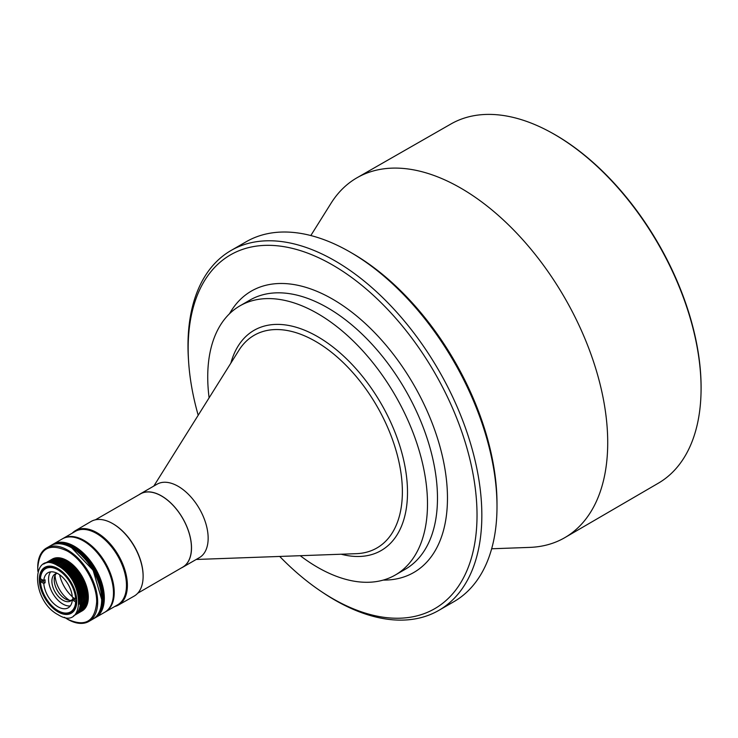 <?xml version="1.0" encoding="UTF-8"?>
<svg xmlns="http://www.w3.org/2000/svg" width="738" height="738" viewBox="0 0 738 738"><rect width="100%" height="100%" fill="white"/><g stroke="black" fill="none" stroke-linecap="round" stroke-linejoin="round"><path stroke-width="1.11" d="M113.486 592.697A41.909 24.197 -120 0 0 113.486 592.513A41.909 24.197 -120 0 0 83.846 541.175L83.514 540.991A42.38 24.465 -120 0 0 62.324 538.888L53.173 544.174A42.38 24.465 -120 0 0 52.675 544.478M95.045 617.863A42.38 24.465 -120 0 0 95.553 617.577L104.704 612.291A42.38 24.465 -120 0 0 113.486 592.891A42.38 24.465 -120 0 0 83.514 540.991L83.846 541.175M95.553 617.577A42.38 24.465 -120 0 0 102.047 583.62A42.38 24.465 -120 0 0 74.363 546.277A42.38 24.465 -120 0 0 53.173 544.174M93.375 618.822A42.38 24.465 -120 0 0 93.883 618.545L94.547 618.158A42.38 24.465 -120 0 0 103.329 598.758A42.38 24.465 -120 0 0 73.357 546.849L94.787 569.284L103.329 598.463A41.679 24.059 -120 0 0 103.329 598.177A41.679 24.059 -120 0 0 73.865 547.144A41.679 24.059 -120 0 0 73.865 547.135L73.357 546.849A42.38 24.465 -120 0 0 52.167 544.755L51.503 545.133A42.38 24.465 -120 0 0 51.014 545.437M54.649 608.324A25.784 14.889 -120 0 0 58.542 611.064A25.784 14.889 -120 0 0 71.438 612.337A25.784 14.889 -120 0 0 76.77 600.824M58.293 568.813A25.784 14.889 -120 0 0 45.655 567.679A25.784 14.889 -120 0 0 40.313 579.487A25.784 14.889 -120 0 0 40.738 584.228M72.278 596.682A25.784 14.889 60 0 1 59.63 574.773M93.883 618.545A42.38 24.465 -120 0 0 102.665 599.145A42.38 24.465 -120 0 0 72.693 547.236A42.38 24.465 -120 0 0 51.503 545.133M58.044 568.666A26.485 15.295 -120 0 0 39.317 579.487A26.485 15.295 -120 0 0 58.044 611.922A26.485 15.295 -120 0 0 76.77 601.11A26.485 15.295 -120 0 0 58.044 568.675L58.044 568.666A26.485 15.295 -120 0 0 58.044 568.666M67.453 619.182A42.38 24.465 -120 0 0 67.702 619.33A42.38 24.465 -120 0 0 88.892 621.424L92.887 619.117A42.38 24.465 -120 0 0 101.659 599.717L101.659 599.145A41.679 24.059 -120 0 0 72.195 548.103L72.195 548.103A41.679 24.059 -120 0 0 71.946 547.956M101.659 599.717A42.38 24.465 -120 0 0 71.697 547.808A42.38 24.465 -120 0 0 50.507 545.714L46.512 548.02A42.38 24.465 -120 0 0 37.73 567.421L37.869 571.341M71.697 547.808L93.117 570.253L101.659 599.422M88.892 621.424A42.38 24.465 -120 0 0 97.665 602.024A42.38 24.465 -120 0 0 67.702 550.114A42.38 24.465 -120 0 0 46.512 548.02M64.372 617.254L67.204 619.034C85.101 627.355 94.925 621.682 96.669 602.024C97.075 584.081 82.951 559.607 67.204 550.982C49.298 542.67 39.483 548.334 37.73 568.002M81.54 611.239A29.898 17.26 -120 0 0 82.13 610.916A29.898 17.26 -120 0 0 88.32 597.236A29.898 17.26 -120 0 0 67.176 560.612A29.898 17.26 -120 0 0 52.223 559.127A29.898 17.26 -120 0 0 51.66 559.478M87.158 598.352A28.893 16.679 -120 0 0 87.195 597.06A28.893 16.679 -120 0 0 66.761 561.673A28.893 16.679 -120 0 0 65.627 561.055M80.894 611.636A29.898 17.26 -120 0 0 80.977 611.59A29.898 17.26 -120 0 0 85.553 587.623A29.898 17.26 -120 0 0 66.023 561.277A29.898 17.26 -120 0 0 51.07 559.791A29.898 17.26 -120 0 0 50.987 559.847M80.221 611.996A29.898 17.26 -120 0 0 80.811 611.682A29.898 17.26 -120 0 0 85.387 587.725A29.898 17.26 -120 0 0 65.857 561.369A29.898 17.26 -120 0 0 50.904 559.893A29.898 17.26 -120 0 0 50.341 560.243M85.839 599.118A28.893 16.679 -120 0 0 65.442 562.439A28.893 16.679 -120 0 0 64.307 561.812M79.566 612.402A29.898 17.26 -120 0 0 79.649 612.355A29.898 17.26 -120 0 0 84.233 588.389A29.898 17.26 -120 0 0 64.704 562.042A29.898 17.26 -120 0 0 49.75 560.557A29.898 17.26 -120 0 0 49.667 560.603M78.892 612.761A29.898 17.26 -120 0 0 79.483 612.448A29.898 17.26 -120 0 0 85.682 598.758A29.898 17.26 -120 0 0 64.538 562.135A29.898 17.26 -120 0 0 49.584 560.659A29.898 17.26 -120 0 0 49.022 561.009M84.519 599.883A28.893 16.679 -120 0 0 84.547 598.583A28.893 16.679 -120 0 0 64.123 563.195A28.893 16.679 -120 0 0 62.988 562.577M78.246 613.158A29.898 17.26 -120 0 0 78.329 613.112A29.898 17.26 -120 0 0 82.914 589.155A29.898 17.26 -120 0 0 63.376 562.799A29.898 17.26 -120 0 0 48.431 561.323A29.898 17.26 -120 0 0 48.348 561.369M77.573 613.527A29.898 17.26 -120 0 0 78.163 613.213A29.898 17.26 -120 0 0 82.748 589.247A29.898 17.26 -120 0 0 63.21 562.9A29.898 17.26 -120 0 0 48.265 561.415A29.898 17.26 -120 0 0 47.693 561.775M83.2 600.64A28.893 16.679 -120 0 0 62.804 563.961A28.893 16.679 -120 0 0 61.66 563.343M76.927 613.924A29.898 17.26 -120 0 0 77.01 613.878A29.898 17.26 -120 0 0 83.2 600.188A29.898 17.26 -120 0 0 62.057 563.564A29.898 17.26 -120 0 0 47.103 562.088A29.898 17.26 -120 0 0 47.02 562.135M76.254 614.284A29.898 17.26 -120 0 0 76.844 613.97A29.898 17.26 -120 0 0 81.429 590.013A29.898 17.26 -120 0 0 61.891 563.657A29.898 17.26 -120 0 0 46.937 562.181A29.898 17.26 -120 0 0 46.374 562.531M81.872 601.405A28.893 16.679 -120 0 0 61.475 564.727A28.893 16.679 -120 0 0 60.341 564.109M75.608 614.689A29.898 17.26 -120 0 0 75.691 614.643A29.898 17.26 -120 0 0 80.267 590.677A29.898 17.26 -120 0 0 60.737 564.33A29.898 17.26 -120 0 0 45.784 562.845A29.898 17.26 -120 0 0 45.701 562.9M74.935 615.049A29.898 17.26 -120 0 0 75.525 614.736A29.898 17.26 -120 0 0 80.101 590.778A29.898 17.26 -120 0 0 60.571 564.422A29.898 17.26 -120 0 0 45.618 562.946A29.898 17.26 -120 0 0 45.055 563.297M80.553 602.171A28.893 16.679 -120 0 0 60.156 565.492A28.893 16.679 -120 0 0 59.022 564.865M74.28 615.446A29.898 17.26 -120 0 0 74.363 615.4A29.898 17.26 -120 0 0 78.948 591.442A29.898 17.26 -120 0 0 59.418 565.096A29.898 17.26 -120 0 0 44.465 563.611A29.898 17.26 -120 0 0 44.381 563.657M73.588 615.824A29.898 17.26 -120 0 0 74.197 615.501A29.898 17.26 -120 0 0 80.396 601.811A29.898 17.26 -120 0 0 59.252 565.188A29.898 17.26 -120 0 0 44.298 563.703A29.898 17.26 -120 0 0 43.708 564.072M79.132 604.21A28.893 16.679 -120 0 0 79.261 601.636A28.893 16.679 -120 0 0 58.837 566.249A28.893 16.679 -120 0 0 56.983 565.28M58.071 614.699C85.304 631.996 85.304 580.123 58.071 565.861C30.747 548.629 30.747 600.492 58.071 614.699M67.702 619.33L67.204 619.034M71.734 600.151A15.553 8.976 60 0 1 65.212 598.859A15.553 8.976 60 0 1 55.396 586.221A15.553 8.976 60 0 1 56.356 573.518M57.287 573.343A15.553 8.976 -120 0 0 55.101 574.035A15.553 8.976 -120 0 0 52.721 586.498A15.553 8.976 -120 0 0 62.878 600.206A15.553 8.976 -120 0 0 70.654 600.981A15.553 8.976 -120 0 0 73.274 597.642M73.699 597.891A20.249 11.688 60 0 1 73.643 599.201L76.77 601.009M41.734 579.431A24.954 14.409 -120 0 0 41.78 580.806L45.119 582.734L43.791 583.5A20.249 11.688 -120 0 0 53.154 603.001A20.249 11.688 -120 0 0 68.173 607.826A20.249 11.688 -120 0 0 72.315 599.976L73.643 599.201M45.119 582.734A20.249 11.688 60 0 1 45.064 581.258A20.249 11.688 60 0 1 45.119 579.847L43.791 580.621A20.249 11.688 -120 0 1 47.924 572.762A20.249 11.688 -120 0 1 62.951 577.586A20.249 11.688 -120 0 1 72.315 597.088L75.654 599.016A24.954 14.409 -120 0 0 58.053 569.92A24.954 14.409 -120 0 0 45.572 568.684A24.954 14.409 -120 0 0 40.452 578.693L43.791 580.621M70.294 605.935A20.249 11.688 60 0 1 55.848 597.854A20.249 11.688 60 0 1 48.56 579.238A20.249 11.688 60 0 1 50.636 571.867M43.791 583.5L40.452 581.572A24.954 14.409 -120 0 0 58.053 610.677A24.954 14.409 -120 0 0 70.525 611.913A24.954 14.409 -120 0 0 75.654 601.904L72.315 599.976M76.641 598.444L75.654 599.016M76.761 601.258L75.654 601.904M55.073 575.382A21.43 12.371 -120 0 0 69.473 600.326M41.78 580.806L40.452 581.572M181.262 567.983A42.38 24.465 -120 0 0 182.729 567.245L199.38 557.633A42.38 24.465 -120 0 0 208.153 538.233A42.38 24.465 -120 0 0 189.657 495.585A42.38 24.465 -120 0 0 157 484.229L140.349 493.842A42.38 24.465 -120 0 0 138.975 494.746M182.729 567.245A42.38 24.465 -120 0 0 191.511 547.845A42.38 24.465 -120 0 0 173.006 505.198A42.38 24.465 -120 0 0 140.349 493.842M137.748 593.214L182.701 567.153A42.287 24.409 -120 0 0 191.437 547.808A42.287 24.409 -120 0 0 172.996 505.272A42.287 24.409 -120 0 0 140.423 493.916L95.368 519.82M114.658 606.553A42.97 24.806 -120 0 0 118.403 605.068L134.113 596.129A43.09 24.88 -120 0 0 143.117 576.36L143.117 575.778A42.38 24.465 -120 0 0 113.154 523.879A42.38 24.465 -120 0 0 112.905 523.731M143.117 576.36A43.09 24.88 -120 0 0 112.656 523.593A43.09 24.88 -120 0 0 91.032 521.498L75.442 530.64A42.97 24.806 -120 0 0 72.269 533.15M118.403 605.068A42.97 24.806 -120 0 0 127.388 585.345A42.97 24.806 -120 0 0 108.578 542.052A42.97 24.806 -120 0 0 75.442 530.64M105.082 612.07A42.38 24.465 -120 0 0 105.46 611.867L117.693 604.8A42.38 24.465 -120 0 0 126.475 585.391A42.38 24.465 -120 0 0 107.969 542.744A42.38 24.465 -120 0 0 75.313 531.388L63.071 538.454A42.38 24.465 -120 0 0 62.702 538.675M105.46 611.867A42.38 24.465 -120 0 0 114.233 592.457A42.38 24.465 -120 0 0 95.737 549.81A42.38 24.465 -120 0 0 63.071 538.454M491.656 548.777L529.727 547.393A207.784 119.962 -120 0 0 564.902 537.596L658.333 483.196A207.396 119.741 -120 0 0 700.999 393.861L701.026 392.884A206.253 119.086 -120 0 0 701.1 387.441A206.253 119.086 -120 0 0 550.502 132.176L549.644 131.715A207.396 119.741 -120 0 0 450.946 123.984L357.118 177.701A207.784 119.962 -120 0 0 331.039 203.264L310.818 235.542M700.999 393.861A207.396 119.741 -120 0 0 701.072 388.382A207.396 119.741 -120 0 0 549.644 131.715M564.902 537.596A207.784 119.962 -120 0 0 607.715 442.606A207.784 119.962 -120 0 0 517.163 233.642A207.784 119.962 -120 0 0 357.118 177.701M279.711 556.443A204.251 117.923 -120 0 0 321.224 591.479L323.345 592.9A207.784 119.962 -120 0 0 438.806 610.391L453.962 601.645A207.784 119.962 -120 0 0 496.997 506.526L496.997 503.639A204.251 117.923 -120 0 0 352.57 253.485L350.08 252.036A207.784 119.962 -120 0 0 246.188 241.75L231.022 250.505A207.784 119.962 -120 0 0 187.987 345.624A207.784 119.962 -120 0 0 188.448 359.24L188.614 361.795A204.251 117.923 -120 0 0 198.199 415.254M496.997 506.526A207.784 119.962 -120 0 0 350.08 252.036M438.806 610.391A207.784 119.962 -120 0 0 481.84 515.272A207.784 119.962 -120 0 0 391.14 306.169A207.784 119.962 -120 0 0 231.022 250.505M321.224 591.479A204.251 117.923 -120 0 0 477.025 515.17A204.251 117.923 -120 0 0 332.598 265.016A204.251 117.923 -120 0 0 188.162 348.401A204.251 117.923 -120 0 0 188.614 361.795M300.246 555.705A155.395 89.722 -120 0 0 395.31 575.013A155.395 89.722 -120 0 0 427.496 503.879A155.395 89.722 -120 0 0 359.664 347.497A155.395 89.722 -120 0 0 239.915 305.864A155.395 89.722 -120 0 0 207.729 376.998A155.395 89.722 -120 0 0 209.112 397.847M196.207 559.469L356.288 553.675A122.776 70.885 -120 0 0 402.376 491.748A122.776 70.885 -120 0 0 336.546 356.472A122.776 70.885 -120 0 0 238.891 350.319L153.827 486.056M383.253 580.086A162.461 93.8 -120 0 0 447.468 498.113A162.461 93.8 -120 0 0 358.603 317.598A162.461 93.8 -120 0 0 229.49 313.761M395.31 575.013L405.3 569.247A155.395 89.722 -120 0 0 437.477 498.113A155.395 89.722 -120 0 0 369.646 341.722A155.395 89.722 -120 0 0 249.905 300.089L239.915 305.864M341.187 554.22A127.13 73.403 -120 0 0 407.505 492.338A127.13 73.403 -120 0 0 329.508 344.415A127.13 73.403 -120 0 0 230.865 363.124M103.329 598.177L103.329 598.758M70.525 611.913L74.252 609.754M45.572 568.684L49.298 566.526M113.154 523.879L112.656 523.593"/></g></svg>
